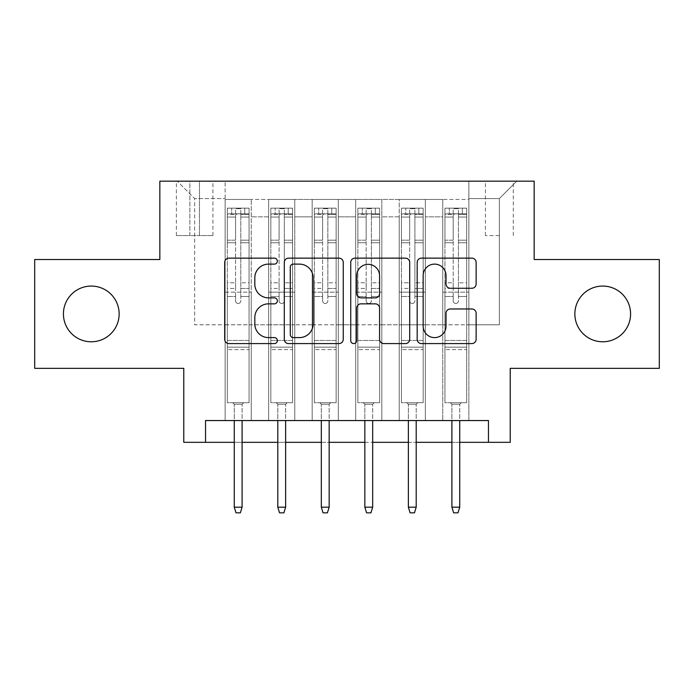 <?xml version="1.0" encoding="UTF-8"?>
<svg xmlns="http://www.w3.org/2000/svg" width="694" height="694" viewBox="0 0 694 694"><rect width="100%" height="100%" fill="white"/><g stroke="black" fill="none" stroke-linecap="round" stroke-linejoin="round"><path stroke-width="0.52" stroke-dasharray="3.47 2.6" d="M277.357 261.126A2.993 2.993 0 0 0 274.373 258.142L228.977 258.142A4.268 4.268 0 0 0 224.7 262.41L224.7 339.314A4.268 4.268 0 0 0 228.977 343.582L274.373 343.582A2.993 2.993 0 0 0 277.357 340.598A2.993 2.993 0 0 0 274.373 337.605L268.491 337.605A13.672 13.672 0 0 1 254.819 323.933L254.819 317.522A13.672 13.672 0 0 1 268.491 303.851L274.373 303.851A2.993 2.993 0 0 0 277.357 300.866A2.993 2.993 0 0 0 274.373 297.873L268.491 297.873A13.672 13.672 0 0 1 254.819 284.202L254.819 277.791A13.672 13.672 0 0 1 268.491 264.119L274.373 264.119A2.993 2.993 0 0 0 277.357 261.126M574.858 313.922A27.855 27.855 0 0 0 602.713 341.778A27.855 27.855 0 0 0 630.577 313.922A27.855 27.855 0 0 0 602.713 286.067A27.855 27.855 0 0 0 574.858 313.922M63.423 313.922A27.855 27.855 0 0 0 91.287 341.778A27.855 27.855 0 0 0 119.142 313.922A27.855 27.855 0 0 0 91.287 286.067A27.855 27.855 0 0 0 63.423 313.922M499.342 181.169L485.41 181.169L499.342 181.169M499.342 235.57L485.41 235.57L499.342 235.57M659.3 259.513L659.3 368.332L510.22 368.332L510.22 442.321L183.78 442.321L183.78 368.332L34.7 368.332L34.7 259.513L159.837 259.513L159.837 181.169L534.163 181.169L534.163 259.513L659.3 259.513M468.875 420.555L468.875 199.447L225.125 199.447L225.125 420.555L251.245 420.555L225.125 420.555L251.245 420.555L225.125 420.555L225.125 199.447L251.245 199.447L251.245 420.555L251.245 199.447L251.245 324.801L268.656 324.801L251.245 324.801L251.245 199.447L225.125 199.447L468.875 199.447L468.875 420.555L442.755 420.555L442.755 199.447L399.232 199.447L399.232 420.555L399.232 199.447L425.344 199.447L425.344 420.555L425.344 199.447L425.344 324.801L425.344 199.447L442.755 199.447L442.755 420.555L468.875 420.555L442.755 420.555L468.875 420.555L468.875 198.579L468.875 324.801L499.342 324.801L499.342 198.579L468.875 198.579L499.342 198.579L499.342 324.801L468.875 324.801L468.875 292.157L468.875 420.555M399.232 420.555L425.344 420.555L399.232 420.555L425.344 420.555L399.232 420.555L399.232 292.157L399.232 324.801L381.821 324.801L381.821 216.858L381.821 324.801L399.232 324.801L399.232 216.858L399.232 324.801L442.755 324.801L425.344 324.801L425.344 292.157L425.344 324.801L399.232 324.801L399.232 292.157L425.344 292.157L425.344 420.555L425.344 292.157L399.232 292.157L399.232 420.555M381.821 420.555L381.821 199.447L355.701 199.447L355.701 420.555L355.701 199.447L381.821 199.447L381.821 420.555L355.701 420.555L381.821 420.555L355.701 420.555L381.821 420.555L381.821 292.157L381.821 420.555M338.299 420.555L338.299 199.447L312.179 199.447L312.179 420.555L312.179 199.447L338.299 199.447L338.299 420.555L312.179 420.555L338.299 420.555L312.179 420.555L338.299 420.555L338.299 216.858L338.299 324.801L355.701 324.801L338.299 324.801L338.299 292.157L338.299 420.555M294.768 420.555L294.768 199.447L268.656 199.447L268.656 420.555L268.656 199.447L294.768 199.447L294.768 420.555L268.656 420.555L294.768 420.555L268.656 420.555L294.768 420.555L294.768 292.157L294.768 420.555M442.755 216.858L442.755 324.801L442.755 199.447L442.755 216.858L425.344 216.858L442.755 216.858M355.701 216.858L355.701 324.801L355.701 199.447L338.299 199.447L338.299 216.858L338.299 199.447L355.701 199.447L355.701 216.858L338.299 216.858L355.701 216.858M294.768 216.858L294.768 324.801L294.768 199.447L294.768 216.858L312.179 216.858L312.179 324.801L294.768 324.801L312.179 324.801L312.179 199.447L294.768 199.447L312.179 199.447L312.179 216.858L294.768 216.858M205.537 442.321L205.537 420.555L205.537 442.321L205.537 420.555L488.463 420.555L205.537 420.555L488.463 420.555L488.463 442.321M189.87 181.169L176.38 181.169L189.87 181.169L189.87 235.57L176.38 235.57L199.447 235.57L189.87 235.57L189.87 181.169M199.447 181.169L212.937 181.169L199.447 181.169L199.447 235.57L212.937 235.57L199.447 235.57L199.447 181.169M468.875 181.169L225.125 181.169L516.752 181.169L468.875 181.169L468.875 199.447L468.875 181.169M225.125 181.169L177.248 181.169L225.125 181.169L225.125 324.801L194.658 324.801L194.658 198.579L225.125 198.579L194.658 198.579L177.248 181.169L194.658 198.579L194.658 324.801L225.125 324.801L225.125 181.169M268.656 216.858L268.656 324.801L268.656 199.447L251.245 199.447L268.656 199.447L268.656 216.858L251.245 216.858L268.656 216.858M399.232 199.447L381.821 199.447L381.821 216.858L381.821 199.447L399.232 199.447L399.232 216.858L399.232 199.447M234.268 442.321L242.102 442.321M277.791 442.321L285.624 442.321M321.322 442.321L329.156 442.321M364.844 442.321L372.678 442.321M408.376 442.321L416.209 442.321M451.898 442.321L459.732 442.321M355.701 324.801L381.821 324.801L355.701 324.801L355.701 292.157L355.701 324.801M312.179 324.801L338.299 324.801L312.179 324.801L312.179 292.157L312.179 324.801M268.656 324.801L294.768 324.801L294.768 292.157L294.768 324.801L268.656 324.801L268.656 292.157L294.768 292.157L268.656 292.157L268.656 420.555L268.656 324.801M225.125 324.801L251.245 324.801L251.245 292.157L251.245 420.555L251.245 292.157L251.245 324.801L225.125 324.801L225.125 292.157L251.245 292.157L225.125 292.157L225.125 420.555L225.125 324.801M442.755 324.801L468.875 324.801L442.755 324.801L442.755 292.157L442.755 324.801M225.125 292.157L251.245 292.157L225.125 292.157M268.656 292.157L294.768 292.157L268.656 292.157M312.179 292.157L338.299 292.157L312.179 292.157L312.179 420.555L312.179 292.157L338.299 292.157L312.179 292.157M355.701 292.157L381.821 292.157L355.701 292.157L355.701 420.555L355.701 292.157L381.821 292.157L355.701 292.157M399.232 292.157L425.344 292.157L399.232 292.157M442.755 292.157L468.875 292.157L442.755 292.157L442.755 420.555L442.755 292.157L468.875 292.157L442.755 292.157M516.752 181.169L499.342 198.579L516.752 181.169M343.261 339.314L343.261 262.41A4.268 4.268 0 0 0 338.993 258.142L288.574 258.142A4.268 4.268 0 0 0 284.306 262.41L284.306 339.314A4.268 4.268 0 0 0 288.574 343.582L338.993 343.582A4.268 4.268 0 0 0 343.261 339.314M293.276 264.119A2.993 2.993 0 0 0 290.283 267.112L290.283 334.612A2.993 2.993 0 0 0 293.276 337.605L299.47 337.605A13.672 13.672 0 0 0 313.141 323.933L313.141 277.791A13.672 13.672 0 0 0 299.47 264.119L293.276 264.119M355.007 258.142L405.426 258.142A4.268 4.268 0 0 1 409.694 262.41L409.694 339.314A4.268 4.268 0 0 1 405.426 343.582L383.851 343.582A4.268 4.268 0 0 1 379.575 339.314L379.575 308.127A4.268 4.268 0 0 0 375.307 303.851L360.993 303.851A4.268 4.268 0 0 0 356.716 308.127L356.716 340.598A2.993 2.993 0 0 1 353.732 343.582A2.993 2.993 0 0 1 350.739 340.598L350.739 262.41A4.268 4.268 0 0 1 355.007 258.142M379.575 275.761A11.425 11.425 0 0 0 368.15 264.336A11.425 11.425 0 0 0 356.716 275.761L356.716 293.597A4.268 4.268 0 0 0 360.993 297.873L375.307 297.873A4.268 4.268 0 0 0 379.575 293.597L379.575 275.761M450.285 288.262L471.859 288.262A4.268 4.268 0 0 0 476.136 283.985L476.136 262.41A4.268 4.268 0 0 0 471.859 258.142L421.449 258.142A4.268 4.268 0 0 0 417.172 262.41L417.172 339.314A4.268 4.268 0 0 0 421.449 343.582L471.859 343.582A4.268 4.268 0 0 0 476.136 339.314L476.136 313.254A4.268 4.268 0 0 0 471.859 308.977L450.285 308.977A4.268 4.268 0 0 0 446.016 313.254L446.016 326.18A11.425 11.425 0 0 1 434.583 337.605A11.425 11.425 0 0 1 423.158 326.18L423.158 275.553A11.425 11.425 0 0 1 434.583 264.119A11.425 11.425 0 0 1 446.016 275.553L446.016 283.985A4.268 4.268 0 0 0 450.285 288.262M235.57 300.866A2.611 2.611 0 0 0 238.181 303.478A2.611 2.611 0 0 1 235.57 300.866L235.57 296.503L235.57 300.866A2.611 2.611 0 0 0 238.181 303.478A2.611 2.611 0 0 0 240.792 300.866A2.611 2.611 0 0 1 238.181 303.478A2.611 2.611 0 0 0 240.792 300.866L240.792 296.503L240.792 300.866A2.611 2.611 0 0 1 238.181 303.478A2.611 2.611 0 0 1 235.57 300.866L235.57 288.444L235.57 300.866M227.302 208.157L227.302 402.711L227.302 340.468L227.302 402.711L232.742 402.711L227.302 402.711L232.742 402.711L227.302 402.711L227.302 296.503L227.302 340.468L249.068 340.468L249.068 402.711L232.742 402.711L243.629 402.711L232.742 402.711L243.629 402.711L242.102 404.238L234.268 404.238L242.102 404.238L234.268 404.238L232.742 402.711L234.268 404.238L232.742 402.711L234.268 404.238L242.102 404.238L243.629 402.711L242.102 404.238L243.629 402.711L249.068 402.711L243.629 402.711L249.068 402.711L249.068 349.611L227.302 349.611L249.068 349.611L249.068 340.468L227.302 340.468L227.302 296.503L235.57 296.503L235.57 282.788L235.57 296.503L227.302 296.503L235.57 296.503L227.302 296.503L227.302 282.788L227.302 296.503L227.302 288.444L235.57 288.444L235.57 240.202L235.57 288.444L227.302 288.444L227.302 240.202L235.57 240.202L235.57 214.507L235.57 240.202L227.302 240.202L227.302 214.507L235.57 214.507L235.57 208.686L235.57 214.507L227.302 214.507L227.302 208.157L227.302 282.788L235.57 282.788L235.57 214.949C237.313 213.44 239.048 213.44 240.792 214.949L240.792 296.503L240.792 208.686L235.57 208.686L240.792 208.686L240.792 214.949C239.057 213.44 237.322 213.44 235.57 214.949L235.57 282.788L227.302 282.788L227.302 242.744L235.57 242.744L227.302 242.744L227.302 217.048L235.57 217.048L227.302 217.048L227.302 213.813L249.068 213.813L249.068 402.711L249.068 296.503L240.792 296.503L240.792 288.444L240.792 296.503L249.068 296.503L240.792 296.503L249.068 296.503L249.068 282.788L240.792 282.788L249.068 282.788L249.068 242.744L240.792 242.744L249.068 242.744L249.068 217.048L240.792 217.048L249.068 217.048L249.068 208.157L249.068 288.444L240.792 288.444L240.792 214.507L240.792 288.444L249.068 288.444L249.068 240.202L240.792 240.202L249.068 240.202L249.068 214.507L240.792 214.507L249.068 214.507L249.068 208.157L227.302 208.157L248.955 208.148L227.415 208.148L244.713 208.148L244.713 213.813L231.657 213.813L231.657 208.148L231.657 213.813L248.955 213.813L227.302 213.813L227.302 208.157M242.102 420.555L242.102 507.175L242.102 404.238L242.102 507.175L234.268 507.175L234.268 404.238L234.268 507.175L242.102 507.175L240.358 512.831L236.012 512.831L240.358 512.831L242.102 507.175L240.358 512.831L236.012 512.831L234.268 507.175L234.268 420.555M236.012 512.831L234.268 507.175L236.012 512.831M249.068 208.157L249.068 213.813L244.713 213.813L244.713 208.148L249.068 208.157M242.102 507.175L234.268 507.175M279.101 300.866A2.611 2.611 0 0 0 281.712 303.478A2.611 2.611 0 0 1 279.101 300.866L279.101 296.503L279.101 300.866A2.611 2.611 0 0 0 281.712 303.478A2.611 2.611 0 0 0 284.323 300.866A2.611 2.611 0 0 1 281.712 303.478A2.611 2.611 0 0 0 284.323 300.866L284.323 296.503L284.323 300.866A2.611 2.611 0 0 1 281.712 303.478A2.611 2.611 0 0 1 279.101 300.866L279.101 288.444L279.101 300.866M270.834 208.157L270.834 402.711L270.834 340.468L270.834 402.711L276.273 402.711L270.834 402.711L276.273 402.711L270.834 402.711L270.834 296.503L270.834 340.468L292.59 340.468L292.59 402.711L276.273 402.711L287.151 402.711L276.273 402.711L287.151 402.711L285.624 404.238L277.791 404.238L285.624 404.238L277.791 404.238L276.273 402.711L277.791 404.238L276.273 402.711L277.791 404.238L285.624 404.238L287.151 402.711L285.624 404.238L287.151 402.711L292.59 402.711L287.151 402.711L292.59 402.711L292.59 349.611L270.834 349.611L292.59 349.611L292.59 340.468L270.834 340.468L270.834 296.503L279.101 296.503L279.101 282.788L279.101 296.503L270.834 296.503L279.101 296.503L270.834 296.503L270.834 282.788L270.834 296.503L270.834 288.444L279.101 288.444L279.101 240.202L279.101 288.444L270.834 288.444L270.834 240.202L279.101 240.202L279.101 214.507L279.101 240.202L270.834 240.202L270.834 214.507L279.101 214.507L279.101 208.686L279.101 214.507L270.834 214.507L270.834 208.157L270.834 282.788L279.101 282.788L279.101 214.949C280.836 213.44 282.579 213.44 284.323 214.949L284.323 296.503L284.323 208.686L279.101 208.686L284.323 208.686L284.323 214.949C282.588 213.44 280.844 213.44 279.101 214.949L279.101 282.788L270.834 282.788L270.834 242.744L279.101 242.744L270.834 242.744L270.834 217.048L279.101 217.048L270.834 217.048L270.834 213.813L292.59 213.813L292.59 402.711L292.59 296.503L284.323 296.503L284.323 288.444L284.323 296.503L292.59 296.503L284.323 296.503L292.59 296.503L292.59 282.788L284.323 282.788L292.59 282.788L292.59 242.744L284.323 242.744L292.59 242.744L292.59 217.048L284.323 217.048L292.59 217.048L292.59 208.157L292.59 288.444L284.323 288.444L284.323 214.507L284.323 288.444L292.59 288.444L292.59 240.202L284.323 240.202L292.59 240.202L292.59 214.507L284.323 214.507L292.59 214.507L292.59 208.157L270.834 208.157L292.486 208.148L270.938 208.148L288.236 208.148L288.236 213.813L275.18 213.813L275.18 208.148L275.18 213.813L292.486 213.813L270.834 213.813L270.834 208.157M285.624 420.555L285.624 507.175L285.624 404.238L285.624 507.175L277.791 507.175L277.791 404.238L277.791 507.175L285.624 507.175L283.889 512.831L279.535 512.831L283.889 512.831L285.624 507.175L283.889 512.831L279.535 512.831L277.791 507.175L277.791 420.555M279.535 512.831L277.791 507.175L279.535 512.831M322.623 300.866A2.611 2.611 0 0 0 325.234 303.478A2.611 2.611 0 0 1 322.623 300.866L322.623 296.503L322.623 300.866A2.611 2.611 0 0 0 325.234 303.478A2.611 2.611 0 0 0 327.846 300.866A2.611 2.611 0 0 1 325.234 303.478A2.611 2.611 0 0 0 327.846 300.866L327.846 296.503L327.846 300.866A2.611 2.611 0 0 1 325.234 303.478A2.611 2.611 0 0 1 322.623 300.866L322.623 288.444L322.623 300.866M314.356 208.157L314.356 402.711L314.356 340.468L314.356 402.711L319.795 402.711L314.356 402.711L319.795 402.711L314.356 402.711L314.356 296.503L314.356 340.468L336.122 340.468L336.122 402.711L319.795 402.711L330.674 402.711L319.795 402.711L330.674 402.711L329.156 404.238L321.322 404.238L329.156 404.238L321.322 404.238L319.795 402.711L321.322 404.238L319.795 402.711L321.322 404.238L329.156 404.238L330.674 402.711L329.156 404.238L330.674 402.711L336.122 402.711L330.674 402.711L336.122 402.711L336.122 349.611L314.356 349.611L336.122 349.611L336.122 340.468L314.356 340.468L314.356 296.503L322.623 296.503L322.623 282.788L322.623 296.503L314.356 296.503L322.623 296.503L314.356 296.503L314.356 282.788L314.356 296.503L314.356 288.444L322.623 288.444L322.623 240.202L322.623 288.444L314.356 288.444L314.356 240.202L322.623 240.202L322.623 214.507L322.623 240.202L314.356 240.202L314.356 214.507L322.623 214.507L322.623 208.686L322.623 214.507L314.356 214.507L314.356 208.157L314.356 282.788L322.623 282.788L322.623 214.949C324.358 213.44 326.102 213.44 327.846 214.949L327.846 296.503L327.846 208.686L322.623 208.686L327.846 208.686L327.846 214.949C326.111 213.44 324.367 213.44 322.623 214.949L322.623 282.788L314.356 282.788L314.356 242.744L322.623 242.744L314.356 242.744L314.356 217.048L322.623 217.048L314.356 217.048L314.356 213.813L336.122 213.813L336.122 402.711L336.122 296.503L327.846 296.503L327.846 288.444L327.846 296.503L336.122 296.503L327.846 296.503L336.122 296.503L336.122 282.788L327.846 282.788L336.122 282.788L336.122 242.744L327.846 242.744L336.122 242.744L336.122 217.048L327.846 217.048L336.122 217.048L336.122 208.157L336.122 288.444L327.846 288.444L327.846 214.507L327.846 288.444L336.122 288.444L336.122 240.202L327.846 240.202L336.122 240.202L336.122 214.507L327.846 214.507L336.122 214.507L336.122 208.157L314.356 208.157L336.009 208.148L314.46 208.148L331.767 208.148L331.767 213.813L318.711 213.813L318.711 208.148L318.711 213.813L336.009 213.813L314.356 213.813L314.356 208.157M329.156 420.555L329.156 507.175L329.156 404.238L329.156 507.175L321.322 507.175L321.322 404.238L321.322 507.175L329.156 507.175L327.412 512.831L323.057 512.831L327.412 512.831L329.156 507.175L327.412 512.831L323.057 512.831L321.322 507.175L321.322 420.555M323.057 512.831L321.322 507.175L323.057 512.831M366.154 300.866A2.611 2.611 0 0 0 368.766 303.478A2.611 2.611 0 0 1 366.154 300.866L366.154 296.503L366.154 300.866A2.611 2.611 0 0 0 368.766 303.478A2.611 2.611 0 0 0 371.377 300.866A2.611 2.611 0 0 1 368.766 303.478A2.611 2.611 0 0 0 371.377 300.866L371.377 296.503L371.377 300.866A2.611 2.611 0 0 1 368.766 303.478A2.611 2.611 0 0 1 366.154 300.866L366.154 288.444L366.154 300.866M357.878 208.157L357.878 402.711L357.878 340.468L357.878 402.711L363.326 402.711L357.878 402.711L363.326 402.711L357.878 402.711L357.878 296.503L357.878 340.468L379.644 340.468L379.644 402.711L363.326 402.711L374.205 402.711L363.326 402.711L374.205 402.711L372.678 404.238L364.844 404.238L372.678 404.238L364.844 404.238L363.326 402.711L364.844 404.238L363.326 402.711L364.844 404.238L372.678 404.238L374.205 402.711L372.678 404.238L374.205 402.711L379.644 402.711L374.205 402.711L379.644 402.711L379.644 349.611L357.878 349.611L379.644 349.611L379.644 340.468L357.878 340.468L357.878 296.503L366.154 296.503L366.154 282.788L366.154 296.503L357.878 296.503L366.154 296.503L357.878 296.503L357.878 282.788L357.878 296.503L357.878 288.444L366.154 288.444L366.154 240.202L366.154 288.444L357.878 288.444L357.878 240.202L366.154 240.202L366.154 214.507L366.154 240.202L357.878 240.202L357.878 214.507L366.154 214.507L366.154 208.686L366.154 214.507L357.878 214.507L357.878 208.157L357.878 282.788L366.154 282.788L366.154 214.949C367.889 213.44 369.633 213.44 371.377 214.949L371.377 296.503L371.377 208.686L366.154 208.686L371.377 208.686L371.377 214.949C369.642 213.44 367.898 213.44 366.154 214.949L366.154 282.788L357.878 282.788L357.878 242.744L366.154 242.744L357.878 242.744L357.878 217.048L366.154 217.048L357.878 217.048L357.878 213.813L379.644 213.813L379.644 402.711L379.644 296.503L371.377 296.503L371.377 288.444L371.377 296.503L379.644 296.503L371.377 296.503L379.644 296.503L379.644 282.788L371.377 282.788L379.644 282.788L379.644 242.744L371.377 242.744L379.644 242.744L379.644 217.048L371.377 217.048L379.644 217.048L379.644 208.157L379.644 288.444L371.377 288.444L371.377 214.507L371.377 288.444L379.644 288.444L379.644 240.202L371.377 240.202L379.644 240.202L379.644 214.507L371.377 214.507L379.644 214.507L379.644 208.157L357.878 208.157L379.54 208.148L357.991 208.148L375.289 208.148L375.289 213.813L362.233 213.813L362.233 208.148L362.233 213.813L379.54 213.813L357.878 213.813L357.878 208.157M372.678 420.555L372.678 507.175L372.678 404.238L372.678 507.175L364.844 507.175L364.844 404.238L364.844 507.175L372.678 507.175L370.943 512.831L366.588 512.831L370.943 512.831L372.678 507.175L370.943 512.831L366.588 512.831L364.844 507.175L364.844 420.555M366.588 512.831L364.844 507.175L366.588 512.831M409.677 300.866A2.611 2.611 0 0 0 412.288 303.478A2.611 2.611 0 0 1 409.677 300.866L409.677 296.503L409.677 300.866A2.611 2.611 0 0 0 412.288 303.478A2.611 2.611 0 0 0 414.899 300.866A2.611 2.611 0 0 1 412.288 303.478A2.611 2.611 0 0 0 414.899 300.866L414.899 296.503L414.899 300.866A2.611 2.611 0 0 1 412.288 303.478A2.611 2.611 0 0 1 409.677 300.866L409.677 288.444L409.677 300.866M401.41 208.157L401.41 402.711L401.41 340.468L401.41 402.711L406.849 402.711L401.41 402.711L406.849 402.711L401.41 402.711L401.41 296.503L401.41 340.468L423.167 340.468L423.167 402.711L406.849 402.711L417.727 402.711L406.849 402.711L417.727 402.711L416.209 404.238L408.376 404.238L416.209 404.238L408.376 404.238L406.849 402.711L408.376 404.238L406.849 402.711L408.376 404.238L416.209 404.238L417.727 402.711L416.209 404.238L417.727 402.711L423.167 402.711L417.727 402.711L423.167 402.711L423.167 349.611L401.41 349.611L423.167 349.611L423.167 340.468L401.41 340.468L401.41 296.503L409.677 296.503L409.677 282.788L409.677 296.503L401.41 296.503L409.677 296.503L401.41 296.503L401.41 282.788L401.41 296.503L401.41 288.444L409.677 288.444L409.677 240.202L409.677 288.444L401.41 288.444L401.41 240.202L409.677 240.202L409.677 214.507L409.677 240.202L401.41 240.202L401.41 214.507L409.677 214.507L409.677 208.686L409.677 214.507L401.41 214.507L401.41 208.157L401.41 282.788L409.677 282.788L409.677 214.949C411.412 213.44 413.156 213.44 414.899 214.949L414.899 296.503L414.899 208.686L409.677 208.686L414.899 208.686L414.899 214.949C413.164 213.44 411.421 213.44 409.677 214.949L409.677 282.788L401.41 282.788L401.41 242.744L409.677 242.744L401.41 242.744L401.41 217.048L409.677 217.048L401.41 217.048L401.41 213.813L423.167 213.813L423.167 402.711L423.167 296.503L414.899 296.503L414.899 288.444L414.899 296.503L423.167 296.503L414.899 296.503L423.167 296.503L423.167 282.788L414.899 282.788L423.167 282.788L423.167 242.744L414.899 242.744L423.167 242.744L423.167 217.048L414.899 217.048L423.167 217.048L423.167 208.157L423.167 288.444L414.899 288.444L414.899 214.507L414.899 288.444L423.167 288.444L423.167 240.202L414.899 240.202L423.167 240.202L423.167 214.507L414.899 214.507L423.167 214.507L423.167 208.157L401.41 208.157L423.062 208.148L401.514 208.148L418.82 208.148L418.82 213.813L405.764 213.813L405.764 208.148L405.764 213.813L423.062 213.813L401.41 213.813L401.41 208.157M416.209 420.555L416.209 507.175L416.209 404.238L416.209 507.175L408.376 507.175L408.376 404.238L408.376 507.175L416.209 507.175L414.465 512.831L410.111 512.831L414.465 512.831L416.209 507.175L414.465 512.831L410.111 512.831L408.376 507.175L408.376 420.555M410.111 512.831L408.376 507.175L410.111 512.831M292.59 208.157L292.59 213.813L288.236 213.813L288.236 208.148L292.59 208.157M285.624 507.175L277.791 507.175M336.122 208.157L336.122 213.813L331.767 213.813L331.767 208.148L336.122 208.157M329.156 507.175L321.322 507.175M379.644 208.157L379.644 213.813L375.289 213.813L375.289 208.148L379.644 208.157M372.678 507.175L364.844 507.175M423.167 208.157L423.167 213.813L418.82 213.813L418.82 208.148L423.167 208.157M416.209 507.175L408.376 507.175M453.208 300.866A2.611 2.611 0 0 0 455.819 303.478A2.611 2.611 0 0 1 453.208 300.866L453.208 296.503L453.208 300.866A2.611 2.611 0 0 0 455.819 303.478A2.611 2.611 0 0 0 458.43 300.866A2.611 2.611 0 0 1 455.819 303.478A2.611 2.611 0 0 0 458.43 300.866L458.43 296.503L458.43 300.866A2.611 2.611 0 0 1 455.819 303.478A2.611 2.611 0 0 1 453.208 300.866L453.208 288.444L453.208 300.866M444.932 208.157L444.932 402.711L444.932 340.468L444.932 402.711L450.371 402.711L444.932 402.711L450.371 402.711L444.932 402.711L444.932 296.503L444.932 340.468L466.698 340.468L466.698 402.711L450.371 402.711L461.258 402.711L450.371 402.711L461.258 402.711L459.732 404.238L451.898 404.238L459.732 404.238L451.898 404.238L450.371 402.711L451.898 404.238L450.371 402.711L451.898 404.238L459.732 404.238L461.258 402.711L459.732 404.238L461.258 402.711L466.698 402.711L461.258 402.711L466.698 402.711L466.698 349.611L444.932 349.611L466.698 349.611L466.698 340.468L444.932 340.468L444.932 296.503L453.208 296.503L453.208 282.788L453.208 296.503L444.932 296.503L453.208 296.503L444.932 296.503L444.932 282.788L444.932 296.503L444.932 288.444L453.208 288.444L453.208 240.202L453.208 288.444L444.932 288.444L444.932 240.202L453.208 240.202L453.208 214.507L453.208 240.202L444.932 240.202L444.932 214.507L453.208 214.507L453.208 208.686L453.208 214.507L444.932 214.507L444.932 208.157L444.932 282.788L453.208 282.788L453.208 214.949C454.943 213.44 456.678 213.44 458.43 214.949L458.43 296.503L458.43 208.686L453.208 208.686L458.43 208.686L458.43 214.949C456.687 213.44 454.952 213.44 453.208 214.949L453.208 282.788L444.932 282.788L444.932 242.744L453.208 242.744L444.932 242.744L444.932 217.048L453.208 217.048L444.932 217.048L444.932 213.813L466.698 213.813L466.698 402.711L466.698 296.503L458.43 296.503L458.43 288.444L458.43 296.503L466.698 296.503L458.43 296.503L466.698 296.503L466.698 282.788L458.43 282.788L466.698 282.788L466.698 242.744L458.43 242.744L466.698 242.744L466.698 217.048L458.43 217.048L466.698 217.048L466.698 208.157L466.698 288.444L458.43 288.444L458.43 214.507L458.43 288.444L466.698 288.444L466.698 240.202L458.43 240.202L466.698 240.202L466.698 214.507L458.43 214.507L466.698 214.507L466.698 208.157L444.932 208.157L466.585 208.148L445.045 208.148L462.343 208.148L462.343 213.813L449.287 213.813L449.287 208.148L449.287 213.813L466.585 213.813L444.932 213.813L444.932 208.157M459.732 420.555L459.732 507.175L459.732 404.238L459.732 507.175L451.898 507.175L451.898 404.238L451.898 507.175L459.732 507.175L457.988 512.831L453.642 512.831L457.988 512.831L459.732 507.175L457.988 512.831L453.642 512.831L451.898 507.175L451.898 420.555M453.642 512.831L451.898 507.175L453.642 512.831M466.698 208.157L466.698 213.813L462.343 213.813L462.343 208.148L466.698 208.157M459.732 507.175L451.898 507.175M399.232 216.858L381.821 216.858L399.232 216.858M249.068 347.156L227.302 347.156L249.068 347.156M292.59 347.156L270.834 347.156L292.59 347.156M336.122 347.156L314.356 347.156L336.122 347.156M379.644 347.156L357.878 347.156L379.644 347.156M423.167 347.156L401.41 347.156L423.167 347.156M466.698 347.156L444.932 347.156L466.698 347.156M485.41 235.57L485.41 181.169M176.38 235.57L176.38 181.169M212.937 235.57L212.937 181.169M513.274 235.57L513.274 181.169"/><path stroke-width="1.04" d="M277.357 261.126A2.993 2.993 0 0 0 274.373 258.142L228.977 258.142A4.268 4.268 0 0 0 224.7 262.41L224.7 339.314A4.268 4.268 0 0 0 228.977 343.582L274.373 343.582A2.993 2.993 0 0 0 277.357 340.598A2.993 2.993 0 0 0 274.373 337.605L268.491 337.605A13.672 13.672 0 0 1 254.819 323.933L254.819 317.522A13.672 13.672 0 0 1 268.491 303.851L274.373 303.851A2.993 2.993 0 0 0 277.357 300.866A2.993 2.993 0 0 0 274.373 297.873L268.491 297.873A13.672 13.672 0 0 1 254.819 284.202L254.819 277.791A13.672 13.672 0 0 1 268.491 264.119L274.373 264.119A2.993 2.993 0 0 0 277.357 261.126M574.858 313.922A27.855 27.855 0 0 0 602.713 341.778A27.855 27.855 0 0 0 630.577 313.922A27.855 27.855 0 0 0 602.713 286.067A27.855 27.855 0 0 0 574.858 313.922M63.423 313.922A27.855 27.855 0 0 0 91.287 341.778A27.855 27.855 0 0 0 119.142 313.922A27.855 27.855 0 0 0 91.287 286.067A27.855 27.855 0 0 0 63.423 313.922M471.859 288.262A4.268 4.268 0 0 0 476.136 283.985L476.136 262.41A4.268 4.268 0 0 0 471.859 258.142L421.449 258.142A4.268 4.268 0 0 0 417.172 262.41L417.172 339.314A4.268 4.268 0 0 0 421.449 343.582L471.859 343.582A4.268 4.268 0 0 0 476.136 339.314L476.136 313.254A4.268 4.268 0 0 0 471.859 308.977L450.285 308.977A4.268 4.268 0 0 0 446.016 313.254L446.016 326.18A11.425 11.425 0 0 1 434.583 337.605A11.425 11.425 0 0 1 423.158 326.18L423.158 275.553A11.425 11.425 0 0 1 434.583 264.119A11.425 11.425 0 0 1 446.016 275.553L446.016 283.985A4.268 4.268 0 0 0 450.285 288.262L471.859 288.262M205.537 442.321L205.537 420.555L488.463 420.555L488.463 442.321L510.22 442.321L510.22 368.332L659.3 368.332L659.3 259.513L534.163 259.513L534.163 181.169L159.837 181.169L159.837 259.513L34.7 259.513L34.7 368.332L183.78 368.332L183.78 442.321L234.268 442.321M343.261 262.41A4.268 4.268 0 0 0 338.993 258.142L288.574 258.142A4.268 4.268 0 0 0 284.306 262.41L284.306 339.314A4.268 4.268 0 0 0 288.574 343.582L338.993 343.582A4.268 4.268 0 0 0 343.261 339.314L343.261 262.41M355.007 258.142L405.426 258.142A4.268 4.268 0 0 1 409.694 262.41L409.694 339.314A4.268 4.268 0 0 1 405.426 343.582L383.851 343.582A4.268 4.268 0 0 1 379.575 339.314L379.575 308.127A4.268 4.268 0 0 0 375.307 303.851L360.993 303.851A4.268 4.268 0 0 0 356.716 308.127L356.716 340.598A2.993 2.993 0 0 1 353.732 343.582A2.993 2.993 0 0 1 350.739 340.598L350.739 262.41A4.268 4.268 0 0 1 355.007 258.142M242.102 442.321L277.791 442.321M285.624 442.321L321.322 442.321M329.156 442.321L364.844 442.321M372.678 442.321L408.376 442.321M416.209 442.321L451.898 442.321M459.732 442.321L488.463 442.321M293.276 264.119A2.993 2.993 0 0 0 290.283 267.112L290.283 334.612A2.993 2.993 0 0 0 293.276 337.605L299.47 337.605A13.672 13.672 0 0 0 313.141 323.933L313.141 277.791A13.672 13.672 0 0 0 299.47 264.119L293.276 264.119M379.575 275.761A11.425 11.425 0 0 0 368.15 264.336A11.425 11.425 0 0 0 356.716 275.761L356.716 293.597A4.268 4.268 0 0 0 360.993 297.873L375.307 297.873A4.268 4.268 0 0 0 379.575 293.597L379.575 275.761M234.268 507.175L236.012 512.831L240.358 512.831L242.102 507.175L234.268 507.175L234.268 420.555M242.102 507.175L242.102 420.555M277.791 507.175L279.535 512.831L283.889 512.831L285.624 507.175L277.791 507.175L277.791 420.555M285.624 507.175L285.624 420.555M321.322 507.175L323.057 512.831L327.412 512.831L329.156 507.175L321.322 507.175L321.322 420.555M329.156 507.175L329.156 420.555M364.844 507.175L366.588 512.831L370.943 512.831L372.678 507.175L364.844 507.175L364.844 420.555M372.678 507.175L372.678 420.555M408.376 507.175L410.111 512.831L414.465 512.831L416.209 507.175L408.376 507.175L408.376 420.555M416.209 507.175L416.209 420.555M451.898 507.175L453.642 512.831L457.988 512.831L459.732 507.175L451.898 507.175L451.898 420.555M459.732 507.175L459.732 420.555"/></g></svg>
